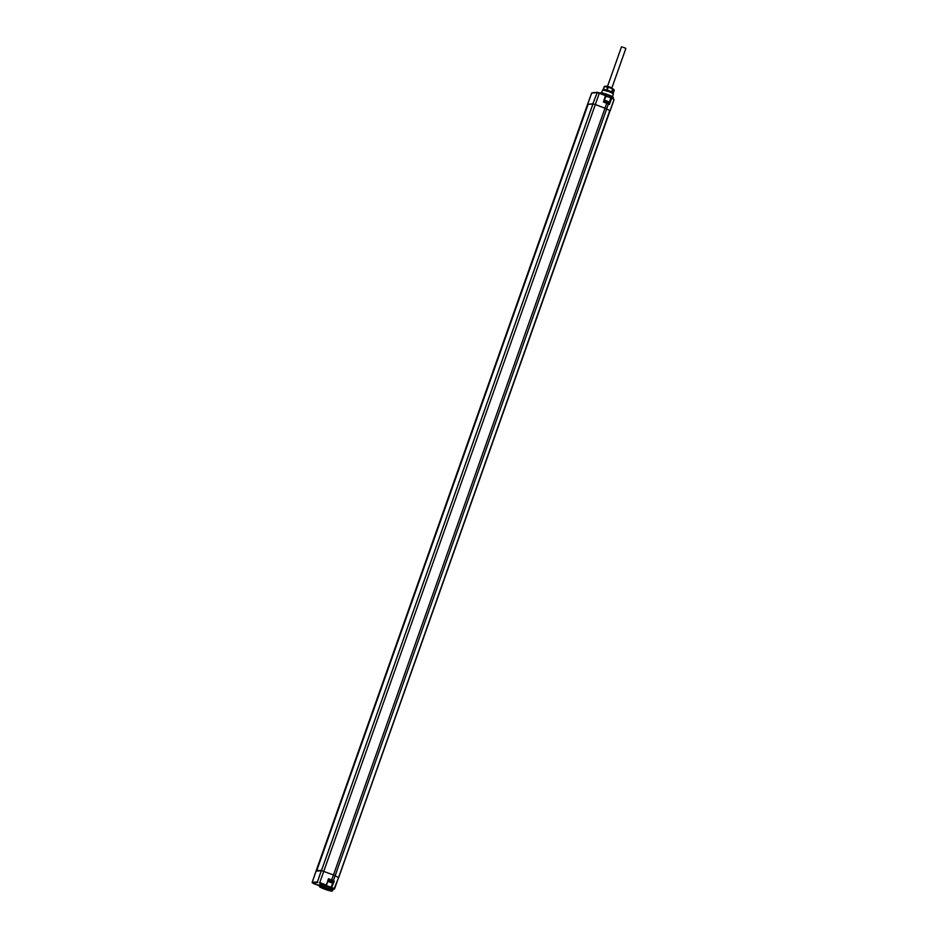 <?xml version="1.0" encoding="UTF-8"?>
<svg xmlns="http://www.w3.org/2000/svg" width="938" height="938" viewBox="0 0 938 938"><rect width="100%" height="100%" fill="white"/><g stroke="black" fill="none" stroke-linecap="round" stroke-linejoin="round"><path stroke-width="1.41" d="M331.923 889.4L333.06 889.294A7.07 0.692 -160.5 0 0 328.945 887.254L325.181 885.495L326.096 884.98L319.776 882.588L595.325 104.54L592.839 103.837L587.563 104.329L592.922 104.024M316.071 871.156L321.476 870.616L333.471 874.966L604.998 108.21L595.325 104.54L599.288 93.272L605.913 95.805L599.359 92.839M326.506 886.34A7.07 0.692 -160.5 0 0 319.764 884.698L319.295 886.047A7.058 0.692 -160.5 0 0 319.307 886.129L319.6 886.738A6.566 0.645 -160.5 0 0 324.278 888.99A6.566 0.645 -160.5 0 0 331.935 891.1A6.566 0.645 -160.5 0 0 327.303 888.72A6.566 0.645 -160.5 0 0 319.6 886.738M321.922 884.264L325.04 885.39L321.922 884.264M319.448 885.636L317.267 884.686L319.541 885.343M331.935 891.1L332.544 890.819A7.058 0.692 -160.5 0 0 332.603 890.76A7.058 0.692 -160.5 0 0 327.573 888.263A7.058 0.692 -160.5 0 0 319.295 886.047M332.603 890.76L333.107 889.33L334.549 888.907L609.794 110.602L604.998 108.21L606.745 103.239L608.387 103.954L606.675 108.925L335.147 875.693L338.571 877.698M319.506 883.045L326.025 885.46L328.628 879.305L331.442 880.395L333.471 874.966L335.147 875.693L333.353 880.641L328.452 878.707L326.436 885.155L325.181 885.495M328.617 879.328L326.436 885.144M332.92 881.333L334.303 881.157L333.353 880.641L332.802 880.981L333.529 881.368M332.884 881.251L328.558 879.516M608.926 103.801L608.293 103.461M592.312 92.78L597.529 92.311L605.62 95.207L603.451 101.996L609.383 104.481L611.67 98.209L610.849 97.927L608.739 103.696M611.576 97.728L613.698 99.299L611.517 97.681L605.749 96.309M608.844 97.06L611.06 97.646M605.866 95.922L605.104 95.5M606.265 96.098L607.812 96.907M600.097 93.108A7.058 0.692 19.5 0 1 600.144 93.073A7.058 0.692 19.5 0 1 608.363 95.336A7.058 0.692 19.5 0 1 613.382 97.763A7.058 0.692 19.5 0 1 613.393 97.833L613.147 98.56M600.144 93.073L600.754 92.792A6.566 0.645 19.5 0 1 608.41 94.902A6.566 0.645 19.5 0 1 613.077 97.153L613.382 97.763M605.631 95.207L603.931 101.726L605.913 95.805M587.563 104.329L316.036 871.097L587.563 104.329L591.655 93.085L596.931 92.592L599.288 93.272L597.33 92.287L592.839 103.837M321.476 870.616L592.992 103.86M333.06 889.294L333.881 889.224L331.302 887.242L331.454 887.864L328.945 887.254M333.635 888.954L334.186 888.614L331.302 887.242L333.318 881.333M588.067 104.458L316.692 870.769L321.558 870.335M601.563 92.815L602.653 89.919L609.337 91.76L613.417 93.73L612.444 96.661M602.653 89.919L609.383 91.314L613.417 93.73M612.737 92.639L609.442 90.88L603.709 89.626M603.779 89.438L607.179 90.013L612.807 92.756M613.335 92.839L614.273 90.2L612.995 89.262L614.273 90.2M603.333 89.11L604.271 86.472L610.497 87.914L612.995 89.262L612.057 91.889M604.271 86.472L606.288 86.12L610.45 87.293L613.909 89.556M611.717 91.736L612.643 89.098M607.179 90.013L608.105 87.386M606.71 89.872L607.648 87.234M603.451 89.098L604.389 86.472M611.893 87.879L625.857 48.448L624.204 47.627L621.484 46.9L607.519 86.331M603.451 101.996L608.996 103.837M317.701 882.529L312.483 882.998L312.202 882.388L317.419 881.919L321.312 870.605M313.562 883.573L319.389 885.777L312.483 882.998M325.943 885.472L331.173 887.254L333.154 881.345M332.802 880.981L331.442 880.395M334.303 881.157L331.454 887.864M611.189 97.634L614.073 99.58L610.087 110.93M608.61 103.626L611.13 97.634L608.774 97.036M591.69 93.143L587.622 104.306M316.305 871.05L587.786 104.399M312.178 882.47L316.106 871.062M333.881 889.224L338.653 877.663L613.991 99.616M604.224 100.87L608.621 102.605M604.717 100.483L608.258 101.82M332.509 882.295L328.159 880.559M328.206 881.321L331.759 882.658L328.206 881.321M603.943 101.726L606.804 102.805M592.98 103.848L321.453 870.605M316.036 871.097L312.143 882.412L313.55 883.573M608.363 103.497L608.692 102.582C607.976 101.374 606.569 100.659 604.459 100.448L603.884 100.882M332.955 881.216L332.005 882.693C329.789 882.459 328.382 881.755 327.784 880.559"/></g></svg>
